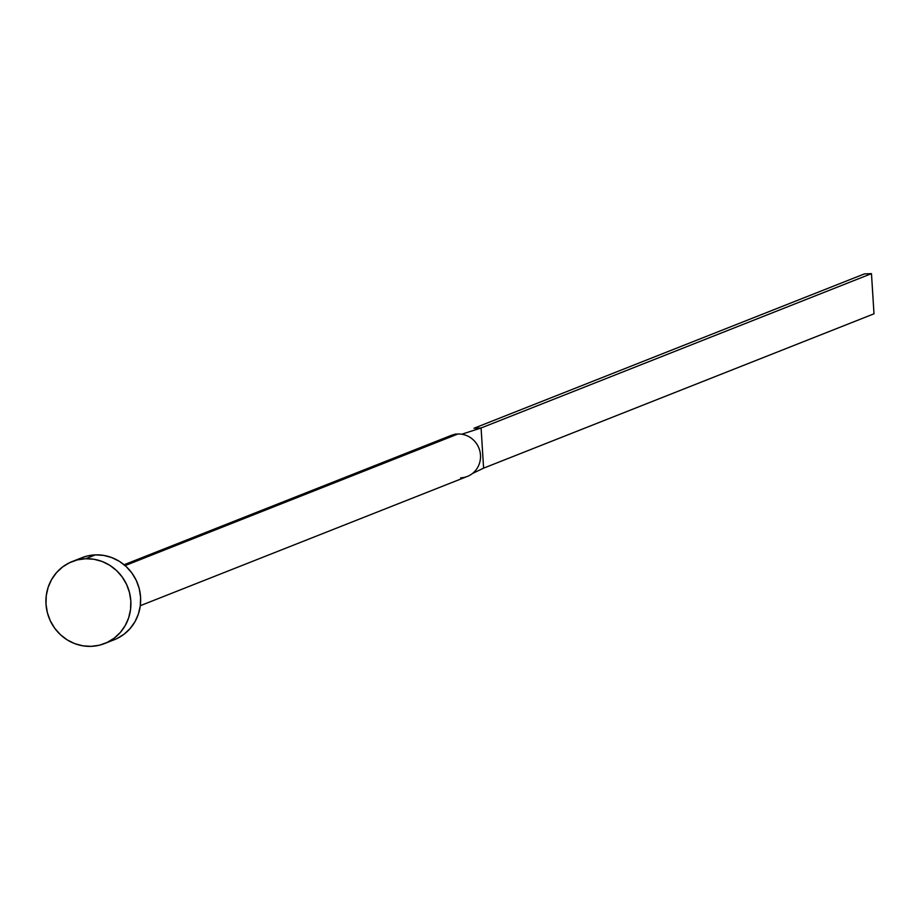 <?xml version="1.0" encoding="UTF-8"?>
<svg xmlns="http://www.w3.org/2000/svg" width="920" height="920" viewBox="0 0 920 920"><rect width="100%" height="100%" fill="white"/><g stroke="black" fill="none" stroke-linecap="round" stroke-linejoin="round"><path stroke-width="1.38" d="M104.615 643.54L114.379 639.688A44.079 42.251 -111.6 0 0 139.564 590.019A44.079 42.251 -111.6 0 0 95.415 554.875L85.652 558.739A44.079 42.251 68.4 0 1 129.812 593.883A44.079 42.251 68.4 0 1 104.615 643.54A44.079 42.251 68.4 0 1 91.16 646.357A44.079 42.251 68.4 0 1 47.012 611.213A44.079 42.251 68.4 0 1 72.197 561.545A44.079 42.251 68.4 0 1 85.652 558.739L95.415 554.875L103.741 555.415L111.849 557.612L119.439 561.384L126.212 566.593L131.905 573.045L136.298 580.474L139.23 588.604L140.576 597.115L140.3 605.693L467.394 476.41A22.046 21.125 -111.6 0 0 480.332 453.537A22.046 21.125 -111.6 0 0 461.725 434.228A22.046 21.125 -111.6 0 0 457.907 434.01L125.097 565.593L457.907 434.01A22.046 21.125 -111.6 0 0 454.135 434.504L451.938 435.137M81.799 557.761L87.193 556.025L95.415 554.875A44.079 42.251 -111.6 0 0 81.96 557.692L72.197 561.545M140.3 605.693L138.402 614.008L134.964 621.724L130.111 628.556L124.027 634.248L116.943 638.56M91.16 646.357L82.834 645.817L74.727 643.62L67.137 639.848L60.375 634.639L54.682 628.188L50.278 620.758L47.357 612.628L46 604.118L46.276 595.539L48.173 587.224L51.612 579.508L56.476 572.677L62.56 566.984L69.632 562.672L77.429 559.877L85.652 558.739L93.978 559.268L102.097 561.464L109.675 565.248L116.449 570.457L122.141 576.897L126.534 584.327L129.467 592.457L130.824 600.978L130.536 609.557L128.65 617.86L125.2 625.577L120.347 632.419L114.264 638.101L107.18 642.424L99.383 645.207L91.16 646.357M451.041 435.47L454.135 434.504A22.046 21.125 68.4 0 1 457.907 434.01A22.046 21.125 68.4 0 1 461.725 434.228L481.079 427.984L474.007 428.248L864.409 273.907L871.47 273.642L874 313.8L483.598 468.153L472.523 473.455L483.598 468.153L481.079 427.984L461.725 434.228A22.046 21.125 68.4 0 1 479.987 461.46A22.046 21.125 68.4 0 1 464.439 477.33A22.046 21.125 68.4 0 1 460.667 477.825M864.409 273.907L474.007 428.248L481.079 427.984L871.47 273.642L481.079 427.984L483.598 468.153L874 313.8L871.47 273.642L864.409 273.907M124.085 564.742L451.179 435.424M453.307 434.711L455.722 434.01"/></g></svg>
